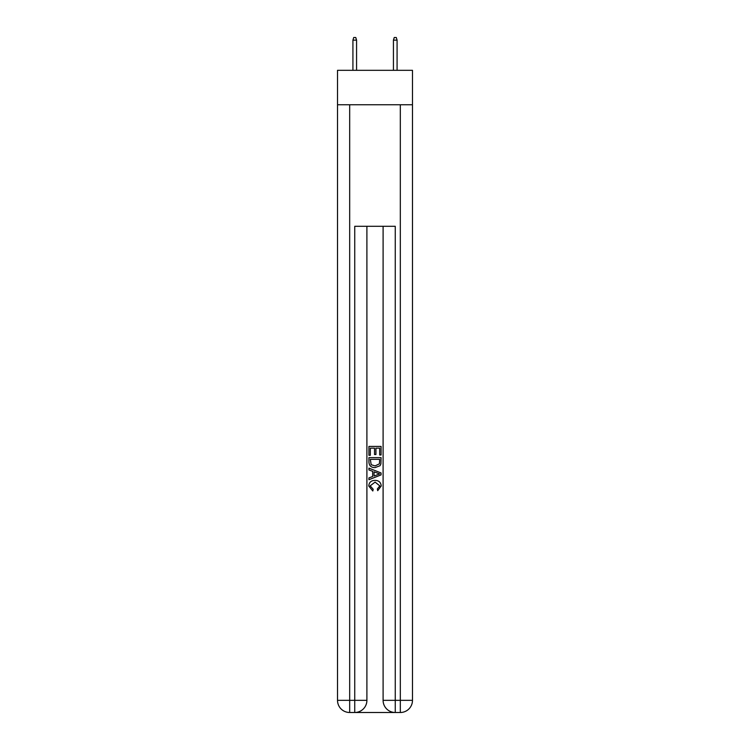 <?xml version="1.0" encoding="UTF-8"?>
<svg xmlns="http://www.w3.org/2000/svg" width="750" height="750" viewBox="0 0 750 750"><rect width="100%" height="100%" fill="white"/><g stroke="black" fill="none" stroke-linecap="round" stroke-linejoin="round"><path stroke-width="1.12" d="M412.481 104.756L412.481 70.322L337.519 70.322L337.519 104.756L412.481 104.756L412.481 700.341L400.322 700.341L400.322 104.756M355.65 712.5L394.35 712.5M395.259 712.5L395.259 700.341L383.1 700.341A12.159 12.159 0 0 0 395.259 712.5L400.322 712.5L400.322 700.341L395.259 700.341L395.259 226.303L354.741 226.303L354.741 700.341L337.519 700.341L337.519 104.756M366.9 226.303L366.9 700.341A12.159 12.159 0 0 1 354.741 712.5L349.678 712.5A12.159 12.159 0 0 1 337.519 700.341M383.1 700.341L383.1 226.303M400.322 712.5A12.159 12.159 0 0 0 412.481 700.341M368.925 455.297L368.925 446.419L381.075 446.419L381.075 454.988L379.678 454.988L379.678 448.134L375.938 448.134L375.938 454.519L374.531 454.519L374.531 448.134L370.322 448.134L370.322 455.297L368.925 455.297M368.925 461.991L368.925 457.641L381.075 457.641L380.906 463.941L380.034 465.712L375.066 467.606C371.175 467.625 369.131 465.75 368.925 461.991M370.322 459.356L371.184 464.728L375.094 465.9L379.425 463.828L379.678 459.356L370.322 459.356M368.925 469.95L368.925 468.131L381.075 472.959L381.075 474.891L368.925 479.719L368.925 477.9L372.666 476.512L372.666 471.328L368.925 469.95M377.428 473.091L374.062 471.844L374.062 475.997L379.678 473.925L377.428 473.091M370.172 485.859L373.209 489.272L372.816 490.988L368.766 486.019C369.094 482.288 371.203 480.413 375.094 480.384C378.825 480.469 380.869 482.334 381.234 485.991L377.7 490.678L377.334 488.962L379.828 485.906L375.094 482.1L370.172 485.859M356.569 70.322L356.569 40.134L352.922 40.134L352.922 70.322M352.922 40.134L353.728 37.5L355.753 37.5L356.569 40.134M393.431 40.134L394.247 37.5L396.272 37.5L397.078 40.134L393.431 40.134L393.431 70.322M397.078 40.134L397.078 70.322M349.678 104.756L349.678 712.5M366.9 700.341L354.741 700.341L354.741 712.5"/></g></svg>
